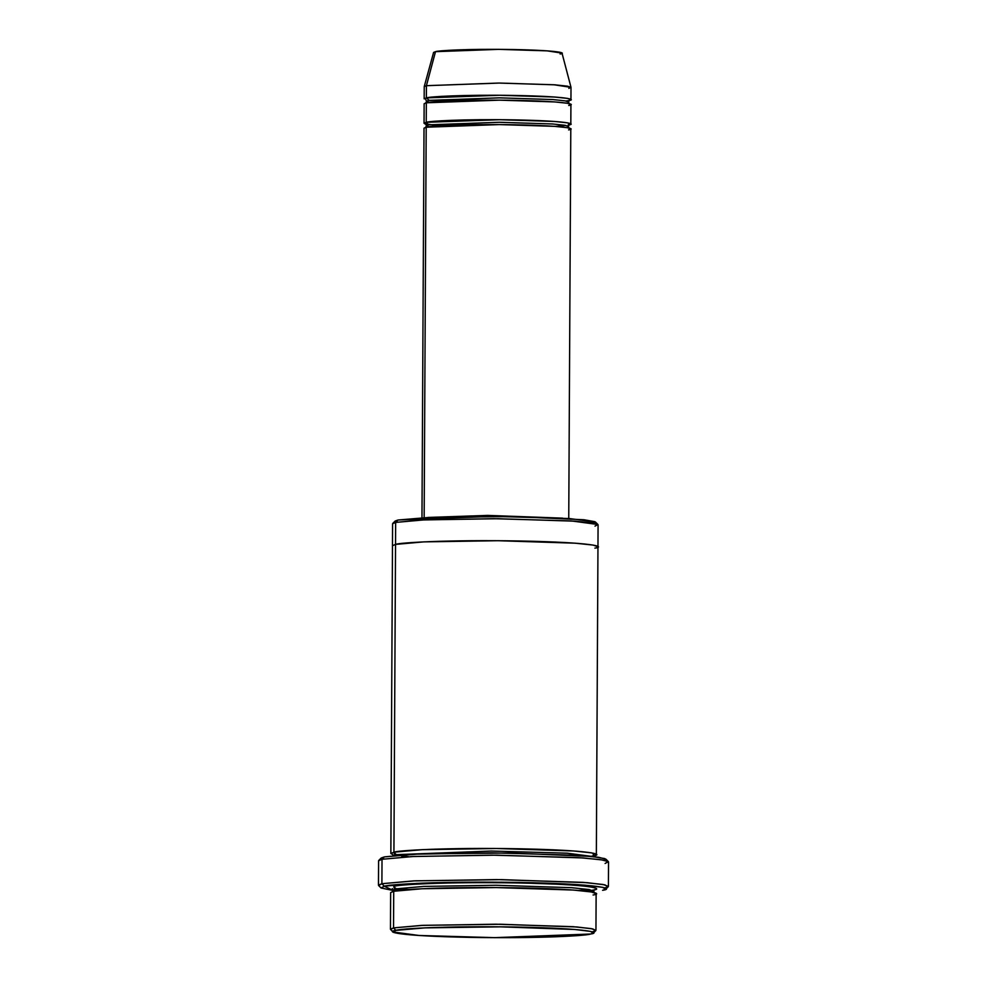 <?xml version="1.0" encoding="UTF-8"?>
<svg xmlns="http://www.w3.org/2000/svg" width="987" height="987" viewBox="0 0 987 987"><rect width="100%" height="100%" fill="white"/><g stroke="black" fill="none" stroke-linecap="round" stroke-linejoin="round"><path stroke-width="1.48" d="M562.664 518.15L487.64 515.399L428.062 517.447L487.64 515.399L562.664 518.15M590.818 891.804L593.73 891.532M393.085 890.471L381.056 887.979L384.251 886.19L381.895 883.71L378.626 885.536L381.056 887.979M396.984 888.682L408.47 889.546M578.357 890.434L589.844 889.694M382.117 859.183L384.412 856.876L381.216 858.011L378.761 860.43L382.018 859.282L384.412 856.876L419.413 853.952L510.501 852.99L591.534 856.445L604.871 858.604L604.908 860.393M395.997 522.061L398.045 520.001L395.195 521.013L392.74 523.431L395.651 522.407L398.045 520.001L429.913 517.373L512.672 516.571L584.033 519.754L594.902 521.691L594.174 523.27M593.335 933.023L595.803 930.605L592.792 928.915L576.926 926.978L500.508 924.251L423.115 925.337L393.529 927.891L421.831 925.387L495.967 924.214L573.225 926.694L591.139 928.594L595.951 930.309L596.136 893.667L591.324 891.952L573.422 890.052L496.153 887.572L422.029 888.756L393.727 891.261L396.108 888.855L393.727 891.261L393.529 927.891L393.727 891.261L390.655 892.593L390.457 929.223L393.529 927.891L395.886 930.383L424.768 927.879L500.31 926.83L574.915 929.483L590.399 931.383L593.335 933.023L590.497 934.035C601.527 932.604 589.202 928.483 517.521 927.064C445.174 925.781 399.093 928.804 395.886 930.383C384.868 931.814 397.181 935.935 468.862 937.354C541.221 938.637 587.29 935.614 590.497 934.035L494.734 937.65L418.87 935.466L393.036 931.975L395.886 930.383L393.529 927.891L390.618 929.532L393.036 931.975M396.108 888.855L393.11 890.163L396.108 888.855L423.731 886.412L496.103 885.265L571.522 887.683L589.005 889.534L593.705 891.212L589.005 889.534L571.522 887.683L496.103 885.265L423.731 886.412L396.108 888.855L393.751 886.375L396.108 888.855M393.727 891.261C397.008 889.645 444.199 886.548 518.323 887.856C591.756 889.312 604.365 893.531 593.076 894.999M593.101 890.114C604.389 888.645 591.781 884.426 518.348 882.97C444.224 881.662 397.033 884.759 393.751 886.375C397.033 884.759 444.224 881.662 518.348 882.97C591.781 884.426 604.389 888.645 593.101 890.114L592.582 890.163M435.082 53.236L426.421 85.684L424.225 86.634L426.421 85.684L435.501 51.657L433.589 52.434L424.237 86.585L424.163 98.848L426.359 97.898L426.421 85.684L498.743 83.056L554.052 84.771L571.004 87.349L568.82 88.361M568.105 125.053L568.623 125.004C576.692 123.955 567.685 120.945 515.226 119.896C462.286 118.958 428.568 121.167 426.224 122.326L426.335 102.784L428.716 100.39L426.594 101.303L428.716 100.39L426.335 102.784C428.679 101.624 462.385 99.416 515.325 100.353C567.784 101.402 576.79 104.412 568.722 105.461M569.425 100.292L568.487 102.043L565.156 100.871L552.794 99.551L499.447 97.849L428.716 100.39L499.447 97.849L552.794 99.551L565.156 100.871L568.487 102.043L569.4 103.808M565.921 101.007L568.759 100.575C576.827 99.527 567.809 96.516 515.35 95.468C462.409 94.53 428.703 96.738 426.359 97.898L429.098 100.304M568.746 518.508L570.794 128.927L567.352 127.705L554.558 126.348L499.373 124.584L426.199 127.212L424.151 518.052L426.199 127.212L428.592 124.818L426.47 125.731L428.592 124.818L426.199 127.212C428.543 126.052 462.261 123.844 515.202 124.781C567.661 125.83 576.667 128.841 568.598 129.889M569.289 124.72L568.352 126.472L565.033 125.3L552.671 123.98L499.323 122.277L428.592 124.818L499.323 122.277L552.671 123.98L565.033 125.3L568.352 126.472L569.277 128.236M570.819 124.041L570.918 104.499L567.476 103.277L554.694 101.92L499.496 100.156L426.335 102.784L424.139 103.734L424.04 123.276L426.224 122.326L428.592 124.818L426.224 122.326L499.397 119.698L554.583 121.463L567.377 122.82L570.819 124.041L569.043 124.905M608.411 886.4L608.547 861.972L603.156 860.059L583.12 857.937L496.646 855.161L413.689 856.469L382.018 859.282L378.589 860.763L378.453 885.191L381.895 883.71L382.018 859.282L381.895 883.71L413.565 880.897L496.523 879.59L582.984 882.353L603.032 884.488L608.411 886.4L604.982 887.893M396.28 854.656L393.492 855.618L396.28 854.656L491.39 851.041L567.291 853.187L593.693 856.667L567.291 853.187L491.39 851.041L396.28 854.656L393.924 852.176L396.28 854.656M592.768 855.963L593.286 855.914C604.575 854.446 591.966 850.226 518.52 848.771C444.409 847.463 397.206 850.56 393.924 852.176L395.651 522.407L392.592 523.739L390.852 853.508L393.924 852.176L422.226 849.671L496.362 848.499L573.632 850.967L591.534 852.867L596.345 854.582L594.408 855.643M394.751 855.05L393.924 852.176L395.651 522.407L422.757 519.952L493.759 518.693L571.461 520.939L597.925 524.504L595.494 522.061L569.659 518.57L493.808 516.386L398.045 520.001L395.651 522.407L423.954 519.902L498.09 518.718L575.347 521.198L593.261 523.098L598.073 524.813L597.962 546.798L593.15 545.083L575.236 543.183L497.979 540.703L423.842 541.875L395.54 544.392L392.468 545.725M392.789 854.594L390.852 853.508M426.199 127.212L424.015 128.162L421.967 517.743M568.635 123.067L568.623 124.93L568.635 123.067M426.335 102.784L426.224 122.326L424.768 123.844L439.511 125.805M593.286 855.84L593.298 853.212M395.54 544.392C398.822 542.776 446.013 539.679 520.137 540.987C593.569 542.443 606.191 546.662 594.89 548.13M590.757 856.358L592.323 856.099M605.784 889.164L608.239 886.733L604.871 884.846L587.117 882.674L501.606 879.627L414.996 880.836L381.895 883.71L384.251 886.19L416.65 883.377L501.408 882.205L585.118 885.191L602.489 887.313L605.784 889.164L602.588 890.286C614.963 888.682 601.145 884.068 520.717 882.464C480.792 881.872 448.049 882.094 422.461 883.143C400.278 884.142 387.546 885.166 384.251 886.19L393.307 890.496M555.311 126.41L565.872 125.46M568.228 100.625L567.056 101.266M571.004 87.349L562.01 53.113L547.168 50.855L498.78 49.35L435.501 51.657C437.549 50.645 467.048 48.708 513.376 49.535C559.271 50.436 567.155 53.076 560.098 53.989M570.942 99.613L571.004 87.411L567.574 86.19L554.78 84.82L499.595 83.056L426.421 85.684L426.359 97.898L499.521 95.27L554.719 97.034L567.5 98.392L570.942 99.613L569.166 100.477M393.751 886.375L394.578 889.238M396.021 889.509L401.092 890.2M585.723 891.162L592.151 890.299M595.951 930.309L592.879 931.642M597.925 524.504L595.001 526.145M608.374 861.639L605.944 859.183L598.677 857.296L576.963 855.273L491.847 852.83L414.096 854.199L384.412 856.876L382.018 859.282L412.356 856.543L491.797 855.137L578.764 857.629L600.96 859.702L608.374 861.639L605.105 863.465M392.332 891.754L393.11 890.163L392.345 888.559M594.495 889.608L593.705 891.212L594.47 892.816M425.668 103.055L426.594 101.303L425.681 99.539M425.533 127.483L426.47 125.731L425.557 123.967M593.89 857.012L594.667 855.421M597.962 546.798L596.345 854.582M393.295 855.963L392.53 854.36M401.438 856L408.729 856.728M396.034 889.472L401.178 890.188"/></g></svg>
